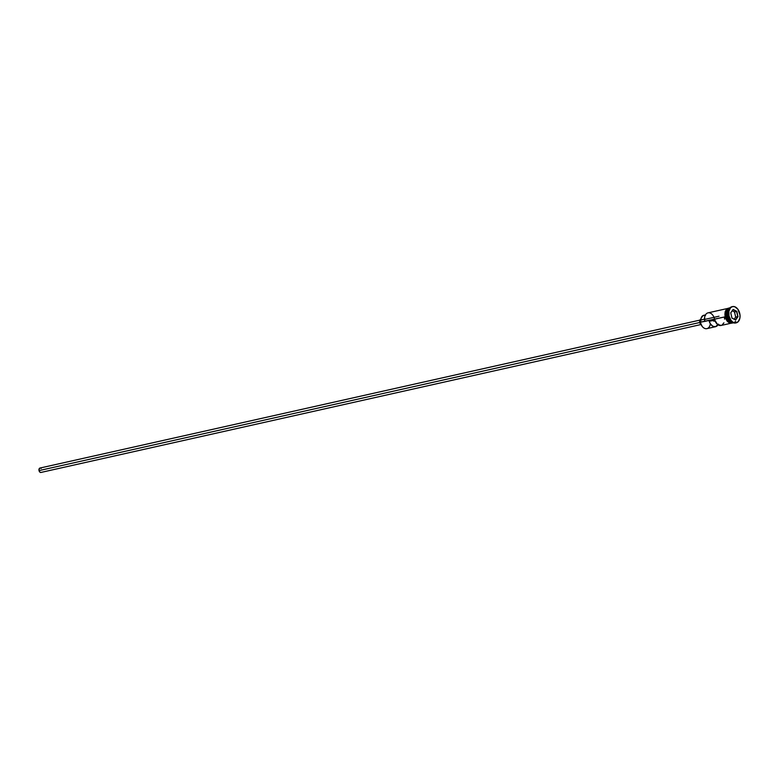 <?xml version="1.0" encoding="UTF-8"?>
<svg xmlns="http://www.w3.org/2000/svg" width="779" height="779" viewBox="0 0 779 779"><rect width="100%" height="100%" fill="white"/><g stroke="black" fill="none" stroke-linecap="round" stroke-linejoin="round"><path stroke-width="1.17" d="M718.014 324.785A7.576 5.025 -102.6 0 1 715.541 326.703L712.795 326.226L710.341 323.752A7.576 5.025 -102.6 0 1 706.884 328.641A7.576 5.025 -102.6 0 1 701.684 325.661A7.576 5.025 -102.6 0 1 700.35 322.399L700.331 322.399A7.274 4.82 77.4 0 0 701.606 325.534A7.274 4.82 77.4 0 0 701.645 325.603M733.536 322.516A7.654 5.073 -102.6 0 1 725.775 316.693L700.282 322.194A7.274 4.82 77.4 0 0 700.331 322.399L700.35 322.399A7.576 5.025 77.4 0 0 706.904 328.641L715.541 326.703A7.576 5.025 -102.6 0 1 709.231 321.337L714.771 320.091A7.576 5.025 77.4 0 0 721.072 325.466L730.322 323.392M700.905 319.117A3.028 2.006 77.4 0 0 699.746 322.496L39.028 470.604A2.269 1.509 77.4 0 0 40.995 472.473L39.817 472.074L39.028 470.604L699.746 322.496A3.028 2.006 77.4 0 0 701.158 324.746M728.569 319.594A7.43 4.917 -102.6 0 1 727.255 316.362A7.576 5.025 77.4 0 1 729.826 308.046A7.576 5.025 77.4 0 0 727.265 316.362L726.934 316.44A7.576 5.025 -102.6 0 1 729.904 307.968A7.576 5.025 -102.6 0 0 726.934 316.44L725.824 316.683A7.576 5.025 77.4 0 0 732.377 322.925L733.477 322.681M733.214 322.73A7.576 5.025 -102.6 0 1 726.934 316.44L727.148 316.391A7.43 4.917 77.4 0 1 728.423 309.156A7.43 4.917 77.4 0 0 727.148 316.391A7.43 4.917 77.4 0 0 731.374 322.282M728.443 316.108L728.375 316.118A7.576 5.025 77.4 0 0 729.699 319.38A7.576 5.025 77.4 0 0 729.796 319.536A7.576 5.025 -102.6 0 1 728.375 316.118L727.265 316.362A7.576 5.025 77.4 0 0 733.107 322.691A7.576 5.025 77.4 0 1 727.265 316.362L728.375 316.118A7.576 5.025 -102.6 0 1 728.18 312.311A7.576 5.025 77.4 0 0 728.161 312.486A7.576 5.025 77.4 0 0 728.375 316.118L728.443 316.108A8.335 5.521 77.4 0 0 735.639 322.973A8.335 5.521 77.4 0 0 735.912 322.905A8.335 5.521 -102.6 0 1 729.904 319.702A8.335 5.521 -102.6 0 1 728.443 316.108L728.998 315.982L728.443 316.108A8.335 5.521 -102.6 0 1 728.199 312.116A8.335 5.521 -102.6 0 1 732.27 306.653A8.335 5.521 77.4 0 0 731.997 306.702A8.335 5.521 77.4 0 0 728.443 316.108M739.748 313.45A8.335 5.521 -102.6 0 1 736.194 322.847A8.335 5.521 -102.6 0 1 728.998 315.982L730.936 320.286L732.932 322.175L735.142 322.934L738.151 321.737L739.875 318.183L740.011 315.057L737.81 309.146L734.714 306.722L732.513 306.595L730.595 307.695L728.871 311.249L728.998 315.982A8.335 5.521 -102.6 0 1 732.552 306.585A8.335 5.521 -102.6 0 1 739.748 313.45M729.835 308.163A7.654 5.073 77.4 0 0 725.23 316.819L725.23 316.819A7.654 5.073 77.4 0 0 732.114 323.051M704.557 317.851A7.274 4.82 77.4 0 0 704.547 317.929A7.274 4.82 77.4 0 0 704.713 321.201L704.674 317.17M727.011 308.601L708.014 312.856A7.576 5.025 77.4 0 0 704.781 321.406L725.775 316.693A7.654 5.073 -102.6 0 1 729.757 307.987M736.798 311.357L738.005 316.644L735.58 320.003L731.948 318.075L730.731 312.788L733.156 309.429L736.798 311.357L733.156 309.429L730.731 312.788L731.948 318.075L735.58 320.003L731.929 317.998L735.58 320.003L738.005 316.644L736.798 311.357L734.5 311.96L732.26 310.772L734.5 311.96L736.603 311.493L737.781 316.605L735.678 317.082L734.5 311.96L735.678 317.082L737.781 316.605L735.434 319.857L738.005 316.644L736.798 311.357M730.731 321.961A7.43 4.917 77.4 0 1 727.148 316.391L727.255 316.362A7.43 4.917 -102.6 0 1 727.041 312.778M730.166 307.89L729.056 308.143A7.576 5.025 77.4 0 0 725.824 316.683L726.934 316.44A7.576 5.025 -102.6 0 0 735.551 321.347M733.351 322.623L730.41 322.876L728.433 321.63L725.775 316.693L725.658 312.36L726.554 309.974L728.073 308.445L730.001 307.987M729.027 308.153L727.284 309.156L726.067 311.123L725.824 316.683L728.453 321.571L730.41 322.798L732.406 322.925M726.252 319.585L729.855 322.993M730.877 323.207L731.87 323.119M728.453 308.202L727.528 308.572M726.69 309.214L724.947 313.879M724.986 315.339L725.23 316.819M732.776 322.681L731.851 323.042M714.557 319.098A7.576 5.025 -102.6 0 0 709.221 312.807A7.576 5.025 -102.6 0 0 704.567 317.774A7.576 5.025 -102.6 0 0 704.781 321.406L700.282 322.194A4.547 3.009 77.4 0 0 700.837 319.994L704.489 319.176L700.837 319.994L701.071 318.309L703.077 315.514L705.511 315.505M705.453 314.911L703.68 315.31A6.135 4.07 77.4 0 0 700.837 319.994L700.282 322.194A7.274 4.82 -102.6 0 0 700.331 322.399L702.025 326.148M710.341 323.752L709.231 321.337L714.771 320.091L717.44 324.356L721.111 325.456M721.967 325.125L723.925 322.827M724.587 319.166L724.47 317.813M718.394 324.074L715.57 326.693M714.947 320.617A1.899 1.256 -102.6 0 1 714.294 321.152A1.899 1.256 -102.6 0 1 713.038 320.481L714.304 321.152L715.054 320.383M701.178 324.755L699.63 321.337L701.022 319.088M699.902 320.111L40.002 468.043A2.269 1.509 77.4 0 0 39.028 470.604L39.262 468.607L40.284 468.023M40.596 468.082L41.18 468.452M41.287 472.366L700.896 324.551M730.751 312.856L733.088 309.623L736.603 311.493L733.156 309.429L730.751 312.856M734.159 319.186L735.678 317.082L734.159 319.186M719.007 316.216L705.248 319.302M736.194 322.847L735.639 322.973M733.536 322.847L730.225 323.363L727.323 321.357L725.132 316.839L725.161 311.727L726.934 308.659L730.137 307.715M732.552 306.585L731.997 306.702"/></g></svg>
